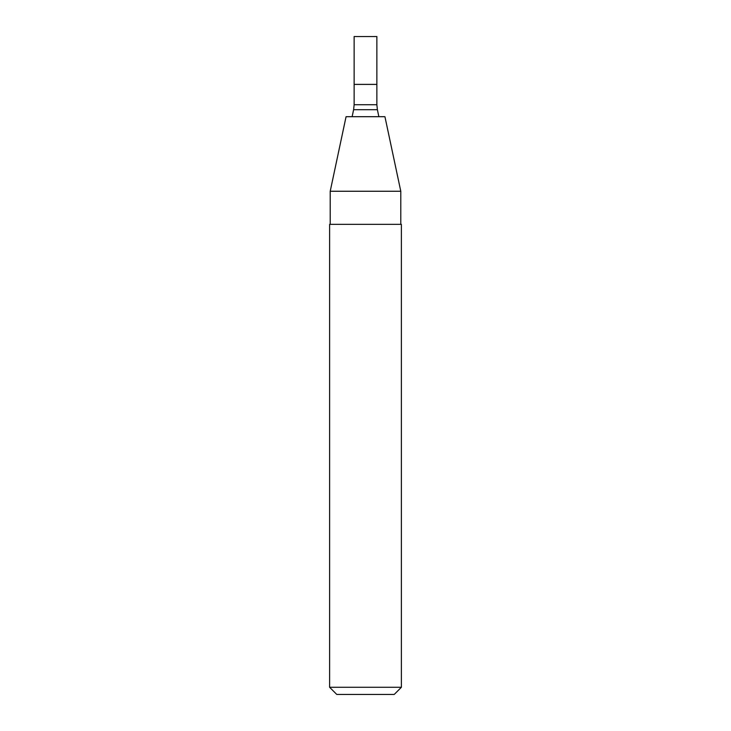 <?xml version="1.0" encoding="UTF-8"?>
<svg xmlns="http://www.w3.org/2000/svg" width="731" height="731" viewBox="0 0 731 731"><rect width="100%" height="100%" fill="white"/><g stroke="black" fill="none" stroke-linecap="round" stroke-linejoin="round"><path stroke-width="1.1" d="M365.5 84.394L376.867 84.394L376.867 36.55L354.133 36.55L354.133 84.394L376.867 84.394L376.867 104.734L354.133 104.734L354.133 84.394L365.5 84.394M365.5 116.695L384.935 116.695L400.789 191.257L330.211 191.257L346.065 116.695L365.5 116.695M365.5 224.353L401.383 224.353L401.383 687.277L329.617 687.277L329.617 224.353L365.5 224.353M329.617 687.277L336.79 694.45L394.21 694.45L401.383 687.277M354.133 104.734L353.612 109.705L377.388 109.705L376.867 104.734M353.612 109.705L352.132 116.695M377.388 109.705L378.868 116.695M400.789 224.353L400.789 191.257M330.211 224.353L330.211 191.257"/></g></svg>
